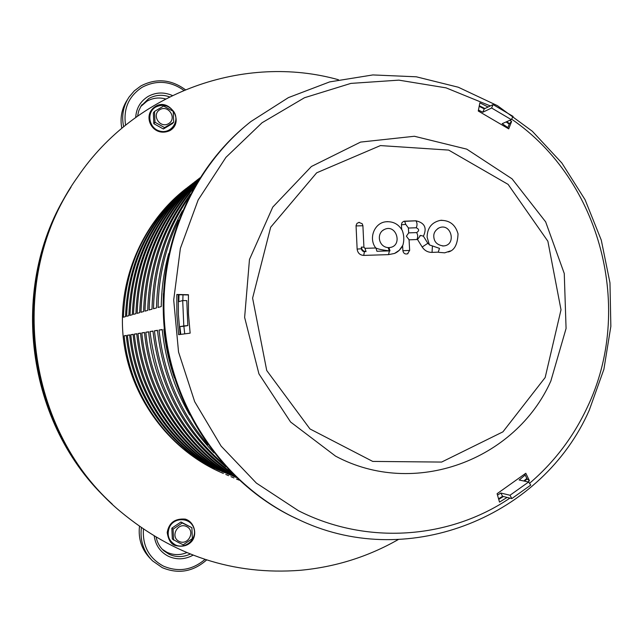 <?xml version="1.0" encoding="UTF-8"?>
<svg xmlns="http://www.w3.org/2000/svg" width="643" height="643" viewBox="0 0 643 643"><rect width="100%" height="100%" fill="white"/><g stroke="black" fill="none" stroke-linecap="round" stroke-linejoin="round"><path stroke-width="0.96" d="M173.586 540.088L173.096 529.149L182.258 522.952L191.871 527.678L192.361 538.585L183.231 544.798L178.529 542.539L172.324 539.027L171.842 528.152L173.096 529.149M171.842 528.152L180.948 521.995L191.871 527.678M180.948 521.995L182.258 522.952M206.628 559.94C193.181 571.788 178.384 574.352 162.237 567.64L152.407 560.752C143.582 551.686 139.901 540.699 141.364 527.807M204.988 559.41C192.257 570.164 178.4 572.399 163.402 566.113C149.072 558.245 142.416 545.955 143.437 529.229M150.454 558.711C141.806 549.845 138.149 539.099 139.467 526.48M186.727 552.65C179.984 555.367 173.377 555.239 166.907 552.265L162.277 549.291M190.224 554.073C183.094 557.368 176.021 557.417 169.029 554.234L163.836 550.786C159.818 547.193 157.278 542.708 156.209 537.339M193.037 555.174C184.879 559.611 176.664 559.981 168.386 556.267C160.3 552.048 155.59 545.344 154.248 536.166M163.627 106.015L173.216 111.36L173.698 122.138L164.592 127.595L154.971 122.266L154.489 111.456L163.627 106.015M154.489 111.456L153.347 112.951L153.83 123.689L154.971 122.266M153.83 123.689L163.394 128.994L164.592 127.595M163.394 128.994L172.453 123.56L173.698 122.138M123.649 126.719C121.406 115.957 123.199 106.079 129.034 97.077L134.331 90.848L140.865 85.945C156.177 78.028 170.99 79.274 185.321 89.674M125.586 125.136C123.175 108.796 128.696 96.177 142.151 87.271C156.386 79.861 170.266 80.873 183.794 90.309M121.808 128.254C119.879 117.902 121.72 108.418 127.33 99.802M140.745 106.545L146.861 101.256C152.672 97.953 158.885 97.173 165.5 98.926M137.578 116.045L138.743 110.845L141.034 106.071L148.758 98.556C155.333 94.883 162.261 94.312 169.543 96.86M135.713 117.388C136.276 108.289 140.359 101.337 147.946 96.538C155.767 92.214 163.893 91.869 172.324 95.494M111.191 503.123C25.824 426.229 7.378 284.632 70.224 188.431M109.84 501.853C25.583 425.417 7.354 285.476 69.243 189.998M442.561 245.972L443.622 245.947C456.916 245.031 451.193 222.333 439.056 227.887L437.73 228.611M429.411 244.87L427.097 237.163C427.322 227.944 431.702 222.357 440.222 220.388L441.95 220.252M450.373 250.947L444.699 252.828L438.944 252.361L438.245 252.144L439.499 248.367L429.604 244.975M389.361 247.579L389.361 247.579C403.161 246.486 396.643 223.242 384.281 229.519L382.754 230.475M388.099 247.611L389.369 250.883L390.004 250.866L388.967 247.603L388.348 247.619M402.598 245.618L399.271 250.304L394.537 253.446L388.549 254.628L389.377 250.883C382.344 250.014 377.867 249.058 375.946 248.005L375.793 247.997C368.318 238.633 374.21 223.073 385.647 221.803L387.697 221.634M402.727 245.449L402.984 244.854C404.254 240.096 404.037 235.338 402.341 230.58L401.923 229.816M364.854 248.319L375.793 247.997M438.245 252.144L432.04 252.394C427.884 252.41 424.597 250.617 422.178 247.008L417.516 239.501L420.578 235.394L423.424 236.198C427.193 227.919 424.685 222.791 415.908 220.806L415.997 220.806M409.061 239.743L406.4 236.206L408.667 232.895L416.704 232.565C419.389 230.749 419.236 229.149 416.254 227.767L408.393 228.048M408.393 227.944L405.733 224.383L404.624 221.192L415.908 220.806C417.267 222.84 417.379 225.163 416.254 227.767M415.908 220.806L403.547 221.401L401.947 222.727L401.425 224.801L405.733 224.383M401.69 229.43L401.425 224.801M408.008 253.583L407.509 253.84C404.986 254.403 403.45 253.366 402.888 250.714L402.606 245.698M402.888 250.714L409.663 250.416M390.004 250.866L389.377 250.883L390.004 250.866M419.718 235.957L420.578 235.394M417.516 239.501L409.061 239.839M388.549 254.628L363.721 255.408C359.903 255.134 357.709 253.029 357.138 249.098L356.045 225.58L357.01 223.33L359.292 222.333M356.045 225.942L362.909 225.733M178.617 334.665L176.857 314.604L176.825 294.478L178.344 294.735L178.376 314.628L180.128 334.464L178.617 334.665L190.143 333.154L188.455 313.969L188.423 294.727L176.825 294.478M188.407 294.952L178.344 294.735M180.128 334.464L190.143 333.154M524.535 481.149L527.107 478.979L529.43 480.723L528.064 481.888M507.086 497.417L499.507 502.111L497.095 493.703L525.797 473.256L529.43 480.723M498.727 499.394L503.405 496.509M527.107 478.979L524.752 474.14M509.843 120.289L511.595 121.519L508.709 128.873L478.271 111.022L479.855 102.848L488.093 107.011M511.595 121.519L509.473 123.593L506.716 121.672M484.902 108.554L479.292 105.733M507.681 128.15L509.473 123.593M245.73 125.755C187.901 173.811 155.775 254.017 164.729 332.6C173.883 411.15 223.459 482.097 290.789 515.887L296.857 518.821M71.035 187.113C8.279 284.198 26.805 426.413 112.308 504.184M338.443 79.74C245.12 53.538 135.4 91.419 77.578 177.082C5.546 277.173 25.27 432.305 120.056 511.217C173.425 555.648 233.433 575.348 300.072 570.317C335.26 567.07 367.981 556.814 398.242 539.573M223.41 473.457C170.934 451.49 131.373 399.793 123.721 341.497C116.198 283.185 141.203 223.073 186.325 188.407M526.842 478.44L523.804 480.988M525.186 475.032L519.166 480.016L528.618 482.009L530.74 485.095L511.812 498.59L502.609 496.308L498.558 498.799M180.779 334.384L179.887 326.62L183.802 325.969L182.708 300.546L178.818 301.639L179.003 294.743M479.18 106.328L484.251 108.876L493.093 104.584L513.114 116.431L511.306 119.638L502.191 123.673L507.898 127.603M506.097 121.945L509.256 124.139M230.62 471.858C184.011 437.401 157.157 390.631 150.044 331.539L152.954 331.057C159.432 386.716 183.737 431.975 225.862 466.85M190.384 194.17C165.773 228.008 152.986 266.339 152.021 309.17L149.136 309.982C150.301 263.686 165.155 223.057 193.704 188.11M207.866 444.739C179.976 411.858 163.7 373.631 159.038 330.052L162.237 329.529C165.315 360.064 174.454 388.525 189.653 414.896M168.667 253.672C163.965 270.928 161.497 288.562 161.256 306.574L158.082 307.467C158.588 276.619 165.436 247.515 178.641 220.155M206.612 465.01C161.16 439.105 129.074 389.353 124.155 335.807L126.309 335.453C131.293 389.714 163.796 440.125 209.827 466.36L206.612 465.01L206.845 464.6M225.781 474.462L228.57 475.651M190.746 184.967C149.385 218.178 127.644 262.063 125.522 316.621L123.376 317.224C125.514 263.011 147.231 219.504 188.52 186.711M199.852 177.886C157.021 212.399 134.508 258.012 132.305 314.716L129.982 315.367C132.209 258.888 154.794 213.621 197.731 179.55M216.514 469.173C169.294 442.247 135.914 390.462 130.794 334.714L133.125 334.328C138.317 390.848 172.155 443.357 219.994 470.636L216.514 469.173L216.771 468.723M236.431 478.987L239.188 480.168M227.26 473.682C178.127 445.663 143.341 391.659 138.004 333.524L140.544 333.106C145.961 392.085 181.238 446.869 231.046 475.273L227.26 473.682L227.542 473.192M199.025 179.196C161.232 214.73 141.444 259.209 139.676 312.643L137.152 313.35C139.065 258.647 159.866 213.653 199.539 178.376M194.958 185.923C164.729 221.192 148.983 262.682 147.721 310.384L144.964 311.156C146.403 261.122 163.708 218.299 196.871 182.692M235.073 476.286C185.851 446.539 151.314 391.394 145.848 332.23L148.629 331.772C153.95 389.031 185.988 442.73 232.396 473.65M236.327 477.492L232.975 476.085C182.829 447.48 147.295 392.302 141.838 332.889L144.498 332.455C150.004 392.391 185.658 448.107 236.069 477.243M197.594 181.511C163.129 217.173 145.141 260.519 143.614 311.534L140.97 312.281C142.658 259.571 161.883 215.413 198.647 179.799M221.779 471.383C173.618 443.919 139.547 391.048 134.323 334.127L136.758 333.733C142.055 391.45 176.6 445.077 225.404 472.902L221.779 471.383L222.044 470.909M199.7 178.135C159.167 213.243 137.907 258.438 135.914 313.704L133.487 314.379C135.625 258.116 157.744 212.624 199.844 177.894M211.467 467.051C165.147 440.648 132.426 389.899 127.41 335.268L129.653 334.899C134.733 390.269 167.887 441.709 214.81 468.458L211.467 467.051L211.716 466.625M230.998 476.68L233.931 477.934M195.351 181.39C153.179 215.236 131.011 260.005 128.841 315.689L126.615 316.316C128.793 260.994 150.936 216.619 193.037 183.199M174.357 377.706C168.988 361.977 165.492 345.83 163.869 329.256L164.359 329.176M163.137 306.044L163.402 293.538M222.687 463.33C183.303 428.455 160.549 384.281 154.441 330.815L157.479 330.309C162.703 377.947 181.527 418.794 213.95 452.849M182.451 210.759C165.798 240.667 157.157 273.05 156.53 307.909L153.5 308.753C154.36 268.107 165.926 231.319 188.214 198.39M183.802 325.969L187.844 325.583L186.775 300.619L182.708 300.546M497.489 495.086L500.833 493.028L510.003 495.255L511.812 498.59M500.833 493.028L502.609 496.308M179.887 326.62L183.866 326.234L184.734 333.862M484.251 108.876L482.797 112.244L478.456 110.049M182.998 294.832L182.829 300.546M187.844 325.583L183.866 326.234M493.093 104.584L491.614 108L482.797 112.244M154.441 330.815L157.503 330.518M163.869 329.256L164.359 329.216M127.41 335.268L129.661 335.051M134.323 334.127L136.774 333.894M141.838 332.889L144.514 332.632M233.272 475.571L232.975 476.085M145.848 332.23L148.646 331.965M138.004 333.524L140.56 333.275M130.794 334.714L133.141 334.489M124.155 335.807L126.325 335.598M159.038 330.052L162.253 329.746M150.044 331.539L152.97 331.258M491.614 108L511.306 119.638M528.618 482.009L510.003 495.255M179.132 541.406C188.278 545.963 195.826 530.989 186.639 526.569C177.508 521.979 169.897 536.993 179.132 541.406M169.551 526.995C166.561 534.654 168.45 540.586 175.209 544.798C185.128 549.902 197.505 538.914 193.873 528.321C190.73 517.543 174.558 516.61 169.551 526.995M159.866 109.656C151.113 114.776 159.978 128.913 168.611 123.633C177.323 118.513 168.522 104.407 159.866 109.656M173.883 111.778C168.932 105.315 162.872 103.74 155.702 107.059C146.057 112.493 148.903 128.56 159.954 131.124C170.893 134.162 180.12 121.294 173.883 111.778M363.922 247.209L361.334 247.089C361.744 249.894 363.311 251.397 366.036 251.598L363.793 251.59L362.363 250.834L361.519 249.412L361.334 247.089M364.983 248.319L366.036 251.598M427.836 243.303L422.178 247.008M432.04 252.394L432.401 246.285M416.921 239.55C418.054 236.946 417.934 234.623 416.56 232.581L408.667 232.87M376.927 251.26L389.369 250.883L376.927 251.26L375.946 248.005M357.138 249.098L361.414 248.753M363.721 255.408L364.436 251.646M545.168 377.529L561.009 309.797L547.868 241.229L508.107 184.388L448.669 150.092L380.431 145.583L316.669 172.814L270.663 227.252L252.603 298.135L266.732 370.513L309.958 428.937L372.715 461.417L441.628 462.068L502.922 431.847L545.168 377.529M529.527 483.335C554.049 462.373 573.218 437.216 587.027 407.863C634.48 309.838 601.237 180.498 511.595 119.132M490.328 105.918L446.089 87.866L398.869 80.142L350.877 83.397L304.469 97.744L262.055 122.749L225.934 157.358L198.165 199.941L180.386 248.343L173.698 299.976L178.545 352.034L194.668 401.65L221.128 446.121L256.38 483.094L298.408 510.703C366.703 545.473 449.369 539.067 509.891 498.116M250.818 121.599C191.051 168.876 156.956 249.83 165.13 329.73C173.506 409.599 223.555 482.121 291.922 516.417L301.591 520.975C410.74 571.241 543.19 515.308 589.261 410.202L603.89 369.315L610.85 326.371L609.966 282.816L601.277 240.12L585.074 199.724L561.853 163L532.332 131.252L497.433 105.661L458.306 87.231L416.278 76.798L372.86 74.934L329.682 81.894L288.434 97.599L250.818 121.599M550.842 381.05L566.073 328.477L564.265 273.524L545.65 221.851L512.045 178.834L466.754 149.144L414.397 136.268L360.586 142.087L311.413 166.489L272.753 207.118L249.468 259.491L244.629 317.417L258.936 373.88L290.58 422.001L335.542 456.12C414.365 498.405 515.614 460.187 550.842 381.05M174.743 545.328C182.25 547.338 188.037 545.867 192.12 540.9C197.417 533.859 194.25 521.754 185.297 519.118C174.92 518.33 168.892 522.799 167.212 532.533C168.345 539.654 170.853 543.922 174.743 545.328M163.836 550.786L162.759 549.773M155.204 106.609C141.356 115.362 152.592 138.285 169.889 130.625C185.345 121.575 169.045 97.141 155.204 106.609M142.031 104.616L141.219 105.79M443.622 245.947C437.465 245.24 434.194 242.202 433.816 236.825C433.478 233.192 435.231 230.21 439.056 227.887M440.222 220.388C449.473 220.067 455.405 224.552 458.025 233.835C457.615 244.533 454.336 250.585 448.195 251.976M384.281 229.519C376.083 233.313 378.55 247.217 388.388 247.619L388.967 247.603M394.537 253.446C398.459 251.702 401.272 248.841 402.984 244.854M402.341 230.58C398.564 224.061 393.002 221.144 385.647 221.803M358.842 222.374L362.186 223.732L362.901 225.677L363.922 247.169L365.007 248.319L375.825 247.997M423.383 236.126L427.868 243.359L429.926 245.128M404.624 221.192L404.222 221.224M408.377 227.694L408.683 233.047M409.044 239.493L409.655 250.376L407.509 253.84"/></g></svg>
